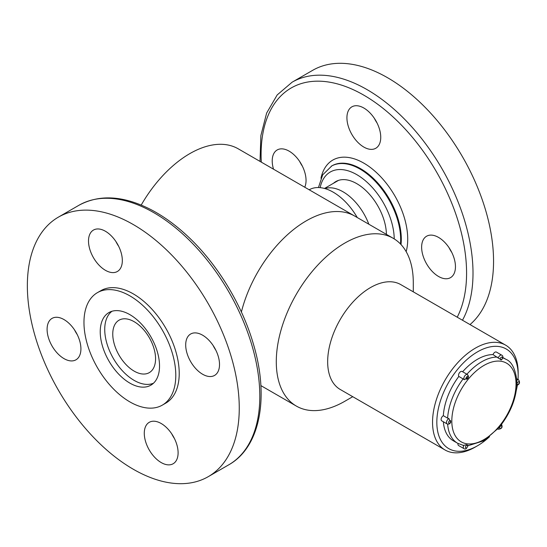 <?xml version="1.0" encoding="UTF-8"?>
<svg xmlns="http://www.w3.org/2000/svg" width="547" height="547" viewBox="0 0 547 547"><rect width="100%" height="100%" fill="white"/><g stroke="black" fill="none" stroke-linecap="round" stroke-linejoin="round"><path stroke-width="0.82" d="M154.794 364.911A30.27 17.477 60 0 1 149.297 372.63A30.27 17.477 60 0 1 119.027 355.153A30.27 17.477 60 0 1 119.027 320.2A30.27 17.477 60 0 1 144.934 331.277A30.27 17.477 60 0 1 154.794 364.911M153.522 383.187A41.62 24.034 60 0 1 113.352 358.429A41.62 24.034 60 0 1 111.998 311.257M141.201 205.07A96.867 55.924 120 0 1 238.246 148.825L354.695 216.058A96.867 55.924 120 0 0 241.384 312.016A96.867 55.924 120 0 1 354.695 216.058L393.225 238.301A96.867 55.924 120 0 0 296.351 294.224A96.867 55.924 120 0 0 296.351 406.079A96.867 55.924 120 0 0 344.788 401.286L352.74 396.691M357.266 217.542A48.129 27.788 -120 0 0 340.706 197.46A48.129 27.788 -120 0 0 309.192 189.782M413.286 291.831L413.286 282.642A96.867 55.924 120 0 0 413.286 282.546A96.867 55.924 120 0 0 393.225 238.301M505.626 345.143L400.746 284.59A60.546 34.953 120 0 0 340.2 319.544A60.546 34.953 120 0 0 340.2 389.45L445.087 450.01A60.546 34.953 -60 0 1 435.795 401.525A60.546 34.953 -60 0 1 475.302 348.172A60.546 34.953 -60 0 1 505.626 345.143A60.546 34.953 -60 0 1 518.166 372.794A60.546 34.953 -60 0 1 518.166 372.863L518.166 375.331A57.517 33.21 120 0 0 518.166 375.269A57.517 33.21 120 0 0 477.463 351.871A57.517 33.21 120 0 0 436.827 422.311A57.517 33.21 120 0 0 477.497 445.771A57.517 33.21 120 0 0 489.586 436.67M477.497 445.771L475.357 447.008A60.546 34.953 -60 0 1 445.087 450.01M516.327 390.353A57.517 33.21 120 0 0 517.332 385.279M518.009 379.536A57.517 33.21 120 0 0 518.166 375.331M470.003 324.576A149.844 86.515 -120 0 0 483.213 202.568A149.844 86.515 -120 0 0 387.597 77.742A149.844 86.515 -120 0 0 312.679 70.324L292.125 82.187A149.844 86.515 60 0 1 367.051 89.612A149.844 86.515 60 0 1 462.475 320.227M304.741 187.218A23.918 13.805 -120 0 0 298.553 159.895A23.918 13.805 -120 0 0 277.179 149.967A23.918 13.805 -120 0 0 273.527 169.201M363.837 147.075A23.918 13.805 -120 0 0 375.796 148.258A23.918 13.805 -120 0 0 375.796 120.648A23.918 13.805 -120 0 0 351.878 106.836A23.918 13.805 -120 0 0 348.213 126.001A23.918 13.805 -120 0 0 363.837 147.075M438.544 276.467A23.918 13.805 -120 0 0 450.496 277.65A23.918 13.805 -120 0 0 450.502 250.034A23.918 13.805 -120 0 0 426.585 236.229A23.918 13.805 -120 0 0 422.92 255.394A23.918 13.805 -120 0 0 438.544 276.467M333.451 183.293A41.928 24.205 60 0 1 335.81 181.577A41.928 24.205 60 0 1 356.774 183.655A41.928 24.205 60 0 1 386.414 234.369M302.375 166.172A23.918 13.805 60 0 1 299.653 161.468M377.074 123.041A23.918 13.805 60 0 1 374.36 118.337M451.781 252.434A23.918 13.805 60 0 1 449.06 247.729M231.6 357.984A149.844 86.515 60 0 1 208.229 476.676A149.844 86.515 60 0 1 58.385 390.161A149.844 86.515 60 0 1 58.385 217.138A149.844 86.515 60 0 1 231.6 357.984M77.243 334.593A23.918 13.805 60 0 1 74.522 329.882M174.431 438.53A23.918 13.805 60 0 1 171.717 433.819M215.846 350.21A23.918 13.805 60 0 1 213.132 345.506M118.658 246.273A23.918 13.805 60 0 1 115.937 241.569M162.35 405.115L165.768 403.139A64.929 37.49 -120 0 0 175.902 351.707A64.929 37.49 -120 0 0 100.839 290.676L97.414 292.652A64.929 37.49 -120 0 0 97.414 367.632A64.929 37.49 -120 0 0 162.35 405.115A64.929 37.49 -120 0 0 172.476 353.683A64.929 37.49 -120 0 0 97.414 292.652M79.691 340.863A23.918 13.805 -120 0 0 52.047 318.388A23.918 13.805 -120 0 0 52.047 345.998A23.918 13.805 -120 0 0 75.958 359.81A23.918 13.805 -120 0 0 79.691 340.863M176.879 444.8A23.918 13.805 -120 0 0 149.235 422.325A23.918 13.805 -120 0 0 145.502 441.265A23.918 13.805 -120 0 0 173.153 463.747A23.918 13.805 -120 0 0 176.879 444.8M218.294 356.487A23.918 13.805 -120 0 0 190.65 334.005A23.918 13.805 -120 0 0 186.924 352.952A23.918 13.805 -120 0 0 214.568 375.427A23.918 13.805 -120 0 0 218.294 356.487M121.106 252.55A23.918 13.805 -120 0 0 93.462 230.068A23.918 13.805 -120 0 0 89.729 249.015A23.918 13.805 -120 0 0 117.373 271.49A23.918 13.805 -120 0 0 121.106 252.55M157.386 351.981A41.928 24.205 -120 0 0 108.915 312.576A41.928 24.205 -120 0 0 108.915 360.986A41.928 24.205 -120 0 0 150.842 385.191A41.928 24.205 -120 0 0 157.386 351.981M493.025 354.6L498.255 358.059A3.029 1.75 -60 0 1 500.273 355.311A3.029 1.75 -60 0 1 501.77 355.174L496.416 352.083A3.029 1.75 120 0 0 493.025 354.6A48.437 27.965 120 0 0 462.646 371.755M447.624 418.161L443.337 415.693A3.029 1.75 120 0 0 441.292 418.352A3.029 1.75 120 0 0 441.737 420.834L447.09 423.918A3.029 1.75 -60 0 1 446.632 421.484A3.029 1.75 -60 0 1 448.622 418.817A3.029 1.75 -60 0 1 448.978 418.653L447.624 418.161A48.437 27.965 -60 0 1 463.104 378.914L464.341 379.707A3.029 1.75 -60 0 1 464.082 377.232A3.029 1.75 -60 0 1 466.03 374.709A3.029 1.75 -60 0 1 467.521 374.572L462.167 371.481A3.029 1.75 120 0 0 459.336 372.924A3.029 1.75 120 0 0 458.824 376.439L463.104 378.914M458.824 376.439A48.437 27.965 120 0 0 443.337 415.693M443.364 421.771A48.437 27.965 120 0 0 453.285 440.759L457.565 443.227A48.437 27.965 -60 0 1 447.637 424.137M458.024 443.487A3.029 1.75 120 0 0 458.584 445.538L463.931 448.629A3.029 1.75 -60 0 1 463.808 445.367L462.571 445.114M468.02 375.187L468.553 377.074L464.341 379.707M448.978 418.653L450.728 422.387C449.791 423.98 448.574 424.486 447.09 423.918M463.808 445.367L466.393 444.69L468.027 445.251C466.899 448.615 465.531 449.743 463.931 448.629M468.006 445.75L483.5 440.861L498.42 428.151L501.353 424.534C510.659 412.028 515.821 398.975 516.84 385.382L516.84 385.389C519.636 384.254 520.231 382.421 518.611 379.878L516.737 378.797M516.724 385.15L516.765 380.254M501.77 355.174C503.281 355.803 503.219 357.382 501.578 359.919L498.255 358.059M324.904 188.571A41.62 24.034 60 0 1 368.835 224.222M261.302 162.138A145.304 83.889 60 0 1 363.837 95.171A145.304 83.889 60 0 1 457.224 317.198M320.966 178.254A62.057 35.828 60 0 1 363.837 163.143A62.057 35.828 60 0 1 406.161 251.634M318.45 187.546L322.675 174.855L331.872 165.857A57.517 33.21 60 0 1 360.63 168.702A57.517 33.21 60 0 1 401.013 244.55M331.229 166.226A57.517 33.21 60 0 1 359.988 169.071A57.517 33.21 60 0 1 400.459 243.976M320.152 187.648A52.977 30.584 60 0 1 356.774 174.637A52.977 30.584 60 0 1 394.23 238.909M78.932 205.275C99.581 194.151 123.588 195.607 150.945 209.624C162.644 215.737 174.076 223.867 185.235 234C215.935 261.671 241.815 303.564 253.535 344.521C269.363 397.648 260.167 447.241 228.776 464.813A149.844 86.515 -120 0 0 252.146 346.121A149.844 86.515 -120 0 0 78.932 205.275L58.385 217.138M501.332 357.17A1.511 0.875 120 0 0 500.389 359.557A1.511 0.875 120 0 0 502.249 358.504A1.511 0.875 120 0 0 501.332 357.17M484.225 365.273A45.408 26.215 120 0 0 455.966 436.896A45.408 26.215 120 0 0 511.575 405.395A45.408 26.215 120 0 0 484.225 365.273M518.18 381.881A1.511 0.875 120 0 0 517.236 384.267A1.511 0.875 120 0 0 519.089 383.215A1.511 0.875 120 0 0 518.18 381.881M500.772 425.983A1.511 0.875 120 0 0 499.835 428.376A1.511 0.875 120 0 0 501.688 427.323A1.511 0.875 120 0 0 500.772 425.983M466.529 445.388A1.511 0.875 120 0 0 465.586 447.774A1.511 0.875 120 0 0 467.439 446.721A1.511 0.875 120 0 0 466.529 445.388M449.682 420.677A1.511 0.875 120 0 0 448.745 423.063A1.511 0.875 120 0 0 450.598 422.011A1.511 0.875 120 0 0 449.682 420.677M502.748 357.909A48.437 27.965 -60 0 1 505.996 359.338L502.823 357.506M466.926 374.223A48.437 27.965 -60 0 1 482.105 361.553A48.437 27.965 -60 0 1 497.305 357.068M467.09 376.568A1.511 0.875 120 0 0 466.147 378.955A1.511 0.875 120 0 0 468 377.909A1.511 0.875 120 0 0 467.09 376.568M516.84 380.192A3.029 1.75 -60 0 1 517.12 380.021A3.029 1.75 -60 0 1 518.611 379.878M497.702 428.957L498.18 429.231A3.029 1.75 -60 0 1 497.797 428.855M338.477 180.387L324.501 188.462M260.878 385.601L296.351 406.079M260.023 161.399L260.878 135.553L266.635 113.065L277.179 94.946L292.125 82.187M228.776 464.813L208.229 476.676M457.565 443.227L463.159 445.34M516.874 380.828C515.342 368.787 511.718 361.629 505.996 359.338M468.553 377.074L467.521 374.572M498.18 429.231C501.838 428.937 502.919 427.234 501.421 424.13"/></g></svg>
